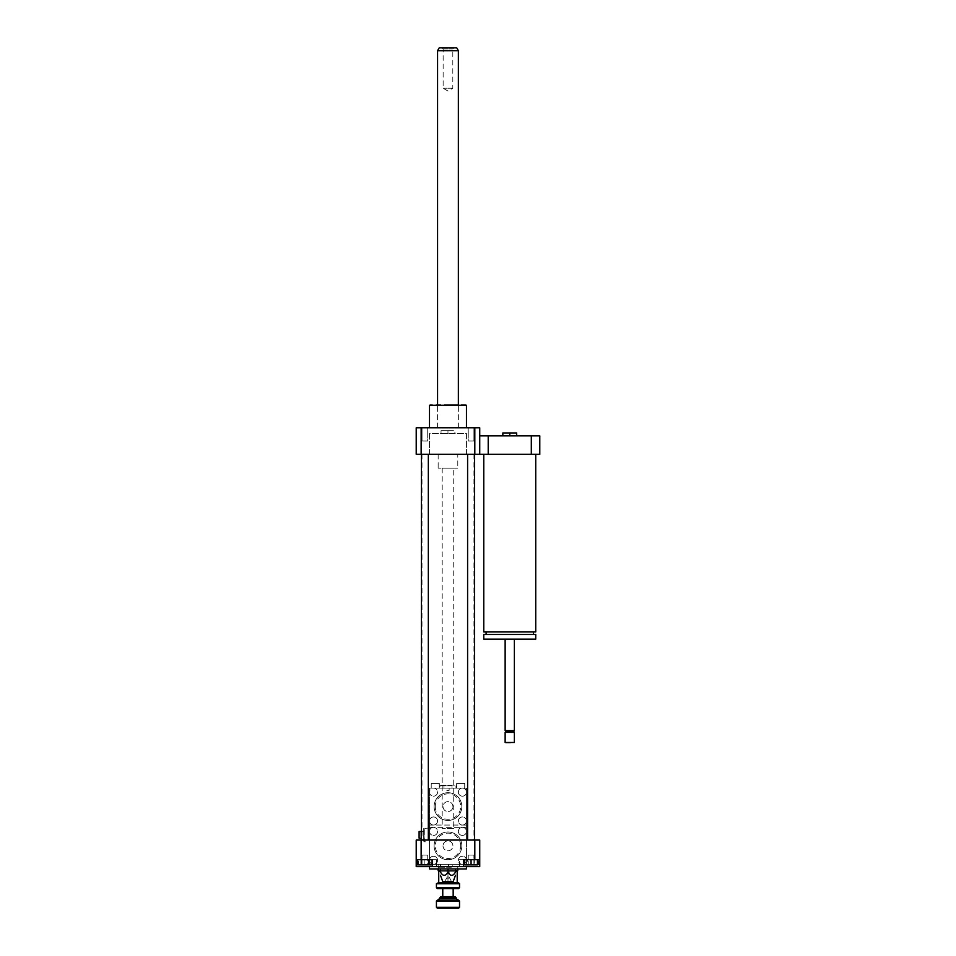 <?xml version="1.0" encoding="UTF-8"?>
<svg xmlns="http://www.w3.org/2000/svg" width="956" height="956" viewBox="0 0 956 956"><rect width="100%" height="100%" fill="white"/><g stroke="black" fill="none" stroke-linecap="round" stroke-linejoin="round"><path stroke-width="0.72" stroke-dasharray="4.78 3.58" d="M453.742 828.517L442.198 828.517L453.742 828.517L453.742 468.189L442.198 468.189L453.742 468.189M447.97 430.654L454.901 430.654L441.039 430.654L447.97 430.654L447.97 433.534L454.901 433.534L454.901 430.654L454.901 433.534L447.97 433.534L447.97 430.654M441.039 433.534L441.039 430.654L441.039 433.534L447.97 433.534L441.039 433.534M457.793 468.189L438.159 468.189L457.793 468.189L457.793 454.327L438.159 454.327L457.793 454.327M474.809 427.762L474.809 454.327L466.456 454.327L466.456 433.534L429.495 433.534L429.495 454.327L466.456 454.327L466.456 433.534L429.495 433.534L429.495 454.327L421.142 454.327L421.142 427.762L479.733 427.762L479.733 454.327L479.733 435.84L539.782 435.84L539.782 454.327L531.309 454.327L531.309 435.84M483.772 631.952L535.742 631.952M509.763 631.952L533.436 631.952L509.763 631.952M483.772 634.485L535.742 634.485M483.772 639.11L535.742 639.11M509.763 639.11L505.138 639.11L509.763 639.11M505.138 730.635L514.376 730.635M506.011 731.495L513.515 731.495M505.138 732.368L514.376 732.368M505.138 742.477L514.376 742.477M505.712 743.051L513.802 743.051M509.763 454.327L483.772 454.327L509.763 454.327M509.763 435.84L502.832 435.84L509.763 435.84L509.763 432.96L516.694 432.96L516.694 435.84L509.763 435.84L516.694 435.84M502.832 435.84L502.832 432.96L509.763 432.96M479.733 435.84L479.733 454.327L488.217 454.327L488.217 435.84M488.217 454.327L531.309 454.327M424.87 864.893L431.228 864.893L418.525 864.893L424.87 864.893L424.87 859.695L431.228 859.695L431.228 864.893L431.228 859.695L424.87 859.695L424.87 864.893M424.87 855.07L427.714 855.07L424.87 855.07M468.237 864.893L473.913 864.893L468.237 864.893L468.237 855.07L473.913 855.07L468.237 855.07L473.913 855.07L468.237 855.07L468.237 864.893L473.913 864.893L468.237 864.893M428.539 859.695L421.202 859.695L432.208 859.695L428.539 859.695L428.539 864.893L417.545 864.893M432.208 864.893L428.539 864.893M421.202 859.695L417.545 859.695L421.202 859.695L421.202 864.893M477.426 859.695L471.069 859.695L477.426 859.695L477.426 864.893L464.724 864.893L464.724 859.695L471.069 859.695L471.069 864.893M471.069 859.695L464.724 859.695M463.732 859.695L467.4 859.695L467.4 864.893L463.732 864.893L478.406 864.893L467.4 864.893L467.4 859.695L463.732 859.695L463.732 864.893M478.406 859.695L467.4 859.695L474.738 859.695L474.738 864.893L474.738 859.695L478.406 859.695L478.406 864.893M427.714 864.893L422.038 864.893L427.714 864.893L427.714 855.07L422.038 855.07L427.714 855.07L427.714 864.893M418.525 859.695L424.87 859.695L418.525 859.695L418.525 864.893L418.525 859.695M416.219 859.695L436.426 859.695L416.219 859.695L416.219 866.626L436.426 866.626L432.518 866.626L436.426 866.626L432.518 866.626L432.518 859.695L436.426 859.695L416.219 859.695L416.219 840.061L421.142 840.061L421.142 859.695M463.433 866.626L479.733 866.626L479.733 859.695L459.525 859.695L479.733 859.695L459.525 859.695L463.433 859.695L463.433 866.626L432.518 866.626M479.733 859.695L479.733 840.061L421.142 840.061M474.809 840.061L474.809 859.695M447.97 868.932L447.97 872.099C445.472 876.401 442.963 876.401 440.465 872.099L440.465 868.932L455.474 868.932L440.465 868.932M447.97 872.099C450.479 876.401 452.977 876.401 455.474 872.099L455.474 868.932M446.822 877.022L449.129 877.022L446.822 877.022L446.822 878.17L449.129 878.17L446.822 878.17L444.397 881.635L451.555 881.635L444.397 881.635M453.168 881.635L442.771 881.635M466.456 868.932L429.495 868.932M429.495 866.626L466.456 866.626L429.495 866.626M424.87 427.762L427.714 427.762L424.87 427.762M424.87 441.039L427.714 441.039L424.87 441.039M427.714 427.762L422.038 427.762L427.714 427.762L427.714 441.039L422.038 441.039L427.714 441.039L427.714 427.762M471.069 427.762L473.913 427.762L471.069 427.762M471.069 441.039L473.913 441.039L471.069 441.039M468.237 427.762L473.913 427.762L468.237 427.762L468.237 441.039L473.913 441.039L468.237 441.039L468.237 427.762M428.336 840.061L421.405 840.061L428.336 840.061L421.405 840.061L428.336 840.061L428.336 454.327L421.405 454.327L428.336 454.327M474.535 840.061L467.604 840.061L474.535 840.061L467.604 840.061L474.535 840.061L474.535 454.327L467.604 454.327L474.535 454.327M473.961 840.061L421.99 840.061L473.961 840.061L473.961 454.327L421.99 454.327L473.961 454.327M466.456 405.236L429.495 405.236M447.97 427.762L466.456 427.762L447.97 427.762M465.871 404.663L430.069 404.663M447.97 404.663L458.366 404.663L447.97 404.663M421.142 427.762L416.219 427.762L416.219 454.327L421.142 454.327M474.809 454.327L479.733 454.327M452.558 88.227L443.142 88.227L452.558 88.227M442.222 47.8L454.04 47.8L442.222 47.8M443.393 49.031L452.809 49.031L443.393 49.031M439.246 47.8L456.705 47.8M437.573 50.692L458.366 50.692M438.123 427.762L458.366 427.762L438.123 427.762M446.822 871.239L449.129 871.239L446.822 871.239L446.822 873.557L449.129 873.557L446.822 873.557M458.593 888.566L437.346 888.566M436.426 887.646L459.525 887.646M459.525 883.714L436.426 883.714M442.771 888.566L453.168 888.566L442.771 888.566M437.346 882.794L438.732 882.83L438.732 871.239L457.207 871.239L438.732 871.239L457.207 871.239L457.207 882.83L458.593 882.794M438.732 882.83L457.207 882.83M456.06 897.576L439.891 897.576M440.812 896.656L455.128 896.656M442.771 896.656L453.168 896.656L442.771 896.656M459.525 901.042L436.426 901.042M437.346 900.11L458.593 900.11M436.426 907.28L459.525 907.28M438.159 900.11L457.793 900.11L438.159 900.11M458.593 908.2L437.346 908.2M440.465 871.239L447.97 871.239L447.97 882.83M447.97 881.635L447.97 871.239L455.474 871.239M436.51 864.32L448.507 864.32L440.513 864.32L440.513 866.518L448.507 866.518L440.513 866.518L440.513 864.32L436.51 864.32L436.51 866.518L437.693 867.2L451.328 867.2L452.511 866.518L448.507 866.518L452.511 866.518L452.511 864.32L448.507 864.32L452.511 864.32M451.328 867.2L437.693 867.2M448.507 864.32L448.507 866.518L448.507 864.32M420.831 831.505L420.831 838.221L420.831 831.505L419.098 831.505L419.098 838.221L419.098 831.505L419.098 838.221L420.831 838.221M423.723 841.22L423.723 828.517L424.297 841.794L424.297 827.932L424.297 841.794L429.495 841.794L429.495 827.932L429.495 841.794M423.723 838.328L423.723 831.397L423.723 838.328L420.831 838.328M458.366 831.397A4.039 4.039 0 0 1 464.425 827.896A4.039 4.039 0 0 1 464.425 834.899A4.039 4.039 0 0 1 458.366 831.397A4.039 4.039 0 0 0 462.405 835.436A4.039 4.039 0 0 0 466.456 831.397A4.039 4.039 0 0 0 462.405 827.358A4.039 4.039 0 0 0 458.366 831.397M429.495 860.269A4.039 4.039 0 0 1 435.554 856.767A4.039 4.039 0 0 1 435.554 863.77A4.039 4.039 0 0 1 429.495 860.269A4.039 4.039 0 0 0 433.534 864.32A4.039 4.039 0 0 0 437.573 860.269A4.039 4.039 0 0 0 433.534 856.229A4.039 4.039 0 0 0 429.495 860.269L429.495 864.32L462.405 864.32A4.039 4.039 0 0 0 466.456 860.269L466.456 827.358L433.534 827.358A4.039 4.039 0 0 0 429.495 831.397L429.495 860.269M466.456 860.269A4.039 4.039 0 0 0 462.405 856.229A4.039 4.039 0 0 0 458.366 860.269A4.039 4.039 0 0 0 462.405 864.32L466.456 864.32L466.456 860.269A4.039 4.039 0 0 0 462.405 856.229A4.039 4.039 0 0 0 458.366 860.269A4.039 4.039 0 0 0 462.405 864.32A4.039 4.039 0 0 0 466.456 860.269M429.495 831.397A4.039 4.039 0 0 0 433.534 835.436A4.039 4.039 0 0 0 437.573 831.397A4.039 4.039 0 0 0 433.534 827.358L429.495 827.358L429.495 831.397A4.039 4.039 0 0 0 435.554 834.899A4.039 4.039 0 0 0 435.554 827.896A4.039 4.039 0 0 0 429.495 831.397M461.832 845.833A13.862 13.862 0 0 0 441.039 833.835A13.862 13.862 0 0 0 441.039 857.843A13.862 13.862 0 0 0 461.832 845.833A13.862 13.862 0 0 0 441.039 833.835A13.862 13.862 0 0 0 441.039 857.843A13.862 13.862 0 0 0 461.832 845.833M443.022 845.833A4.947 4.947 0 0 0 450.443 850.123A4.947 4.947 0 0 0 450.443 841.555A4.947 4.947 0 0 0 443.022 845.833A4.947 4.947 0 0 1 450.443 841.555A4.947 4.947 0 0 1 450.443 850.123A4.947 4.947 0 0 1 443.022 845.833M460.673 845.833A12.703 12.703 0 0 0 441.624 834.839A12.703 12.703 0 0 0 441.624 856.839A12.703 12.703 0 0 0 460.673 845.833M429.495 827.358L466.456 827.358L466.456 864.32L429.495 864.32L429.495 827.358M455.976 788.091L443.966 788.091L451.973 788.091L451.973 785.892L443.966 785.892L451.973 785.892L451.973 788.091L455.976 788.091L455.976 785.892L454.781 785.199L441.158 785.199L439.975 785.892L443.966 785.892L439.975 785.892L439.975 788.091L443.966 788.091L439.975 788.091M441.158 785.199L454.781 785.199M443.966 788.091L443.966 785.892L443.966 788.091M437.573 821.001A4.039 4.039 0 0 1 431.515 824.502A4.039 4.039 0 0 1 431.515 817.5A4.039 4.039 0 0 1 437.573 821.001A4.039 4.039 0 0 0 433.534 816.962A4.039 4.039 0 0 0 429.495 821.001A4.039 4.039 0 0 0 433.534 825.052A4.039 4.039 0 0 0 437.573 821.001M466.456 792.13A4.039 4.039 0 0 1 460.386 795.631A4.039 4.039 0 0 1 460.386 788.628A4.039 4.039 0 0 1 466.456 792.13A4.039 4.039 0 0 0 462.405 788.091A4.039 4.039 0 0 0 458.366 792.13A4.039 4.039 0 0 0 462.405 796.181A4.039 4.039 0 0 0 466.456 792.13L466.456 788.091L433.534 788.091A4.039 4.039 0 0 0 429.495 792.13L429.495 825.052L462.405 825.052A4.039 4.039 0 0 0 466.456 821.001L466.456 792.13M429.495 792.13A4.039 4.039 0 0 0 433.534 796.181A4.039 4.039 0 0 0 437.573 792.13A4.039 4.039 0 0 0 433.534 788.091L429.495 788.091L429.495 792.13A4.039 4.039 0 0 0 433.534 796.181A4.039 4.039 0 0 0 437.573 792.13A4.039 4.039 0 0 0 433.534 788.091A4.039 4.039 0 0 0 429.495 792.13M466.456 821.001A4.039 4.039 0 0 0 462.405 816.962A4.039 4.039 0 0 0 458.366 821.001A4.039 4.039 0 0 0 462.405 825.052L466.456 825.052L466.456 821.001A4.039 4.039 0 0 0 460.386 817.5A4.039 4.039 0 0 0 460.386 824.502A4.039 4.039 0 0 0 466.456 821.001M434.12 806.565A13.862 13.862 0 0 0 454.901 818.575A13.862 13.862 0 0 0 454.901 794.567A13.862 13.862 0 0 0 434.12 806.565A13.862 13.862 0 0 0 454.901 818.575A13.862 13.862 0 0 0 454.901 794.567A13.862 13.862 0 0 0 434.12 806.565M452.917 806.565A4.947 4.947 0 0 0 445.496 802.287A4.947 4.947 0 0 0 445.496 810.855A4.947 4.947 0 0 0 452.917 806.565A4.947 4.947 0 0 1 445.496 810.855A4.947 4.947 0 0 1 445.496 802.287A4.947 4.947 0 0 1 452.917 806.565M435.267 806.565A12.703 12.703 0 0 0 454.327 817.571A12.703 12.703 0 0 0 454.327 795.571A12.703 12.703 0 0 0 435.267 806.565M466.456 825.052L429.495 825.052L429.495 788.091L466.456 788.091L466.456 825.052M431.228 783.466L439.306 783.466L431.228 783.466L431.228 788.091L439.306 788.091L431.228 788.091M456.633 783.466L464.724 783.466L456.633 783.466L456.633 788.091L464.724 788.091L456.633 788.091M446.822 790.397L449.129 790.397L446.822 790.397L446.822 788.091L449.129 788.091L446.822 788.091M455.474 870.665L440.465 870.665M438.159 870.665L457.793 870.665M457.793 864.32L438.159 864.32L457.793 864.32L457.793 868.932M429.495 864.32L466.456 864.32L429.495 864.32L429.495 788.091L429.495 864.32M466.456 788.091L429.495 788.091L466.456 788.091L466.456 864.32L466.456 788.091M456.06 898.389L439.891 898.389M442.198 468.189L442.198 828.517M438.159 454.327L438.159 468.189M422.038 864.893L422.038 855.07L422.038 864.893M473.913 864.893L473.913 855.07L473.913 864.893M436.426 859.695L436.426 866.626L436.426 859.695M459.525 866.626L459.525 859.695L459.525 866.626M451.555 881.635L449.129 877.022M422.038 427.762L422.038 441.039L422.038 427.762M473.913 427.762L473.913 441.039L473.913 427.762M458.366 427.762L458.366 404.663L458.366 427.762M437.573 427.762L437.573 404.663L437.573 427.762M421.99 454.327L421.99 840.061M467.604 454.327L467.604 840.061M421.405 454.327L421.405 840.061M441.911 47.8L443.142 49.031L443.142 88.227L447.97 91.011L452.809 88.227L452.809 49.031L454.04 47.8M449.129 871.239L449.129 873.557M429.495 827.932L423.723 828.517M423.723 831.397L421.405 831.397M439.306 788.091L439.306 783.466M464.724 788.091L464.724 783.466M449.129 788.091L449.129 790.397M438.159 864.32L438.159 868.932"/><path stroke-width="1.43" d="M535.742 454.327L535.742 631.952L483.772 631.952L483.772 454.327M535.742 634.485L483.772 634.485L483.772 639.11L535.742 639.11L535.742 634.485M514.376 639.11L514.376 730.635L505.138 730.635L505.138 639.11M514.376 730.635L513.515 731.495L506.011 731.495L505.138 730.635M514.376 732.368L505.138 732.368L505.138 742.477L514.376 742.477L514.376 732.368L513.515 731.495M514.376 742.477L505.138 742.477M516.694 435.84L516.694 432.96L502.832 432.96L502.832 435.84M509.763 435.84L509.763 432.96M531.309 435.84L531.309 454.327L539.782 454.327L539.782 435.84L479.733 435.84M531.309 454.327L488.217 454.327L488.217 435.84M488.217 454.327L416.219 454.327L416.219 427.762L421.142 427.762L421.142 454.327M428.539 859.695L428.539 864.893L432.208 864.893L432.208 859.695M417.545 859.695L417.545 864.893L428.539 864.893M421.202 859.695L421.202 864.893M464.724 859.695L464.724 864.893L477.426 864.893L477.426 859.695M471.069 859.695L471.069 864.893M416.219 859.695L432.518 859.695L432.518 866.626L416.219 866.626L416.219 840.061L421.142 840.061L421.142 859.695M479.733 866.626L463.433 866.626L463.433 859.695L479.733 859.695L479.733 866.626M432.518 866.626L463.433 866.626M421.142 840.061L474.809 840.061L474.809 859.695M455.474 868.932L455.474 872.099C455.474 876.401 455.474 876.401 455.474 872.099C455.474 876.401 455.474 876.401 455.474 872.099C452.977 876.401 450.479 876.401 447.97 872.099C445.472 876.401 442.963 876.401 440.465 872.099C440.465 876.401 440.465 876.401 440.465 872.099C440.465 876.401 440.465 876.401 440.465 872.099L440.465 868.932M447.97 872.099L447.97 868.932M440.465 875.29L442.771 881.635L453.168 881.635L455.474 875.29M429.495 866.626L429.495 868.932L466.456 868.932L466.456 866.626M474.809 840.061L479.733 840.061L479.733 859.695M429.495 427.762L429.495 405.236L466.456 405.236L466.456 427.762M429.495 405.236L466.456 405.236M479.733 454.327L479.733 427.762L421.142 427.762M474.809 454.327L474.809 427.762M428.336 454.327L428.336 840.061M474.535 454.327L474.535 840.061M437.573 50.692L458.366 50.692L456.705 47.8L439.246 47.8L437.573 50.692L437.573 404.663M436.426 887.646L437.346 888.566L458.593 888.566L459.525 887.646L436.426 887.646L436.426 883.714L459.525 883.714L459.525 887.646M459.525 883.714L458.593 882.794L447.97 882.83L447.97 881.635M440.465 871.239L438.732 871.239L438.732 882.83L447.97 882.83M438.732 882.794L436.426 883.714M439.891 897.576L456.06 897.576L455.128 896.656L440.812 896.656L438.159 900.11M436.426 901.042L459.525 901.042L458.593 900.11L437.346 900.11L436.426 901.042L436.426 907.28L459.525 907.28L459.525 901.042M436.426 907.28L437.346 908.2L458.593 908.2L459.525 907.28M455.474 871.239L457.207 871.239L457.207 882.83M442.771 896.656L442.771 888.566M420.831 831.505L419.098 831.505L419.098 838.221L420.831 838.221M457.207 871.239L457.793 870.665L455.474 870.665M440.465 870.665L438.159 870.665L438.732 871.239M457.793 868.932L457.793 870.665M439.891 898.389L456.06 898.389L456.06 897.576M486.09 631.952L486.09 634.485M533.436 631.952L533.436 634.485M506.011 731.495L505.138 732.368M421.405 454.327L421.405 840.061M467.604 454.327L467.604 840.061M458.366 50.692L458.366 404.663M456.06 898.389L457.793 900.11M453.168 896.656L453.168 888.566M438.159 868.932L438.159 870.665"/></g></svg>
